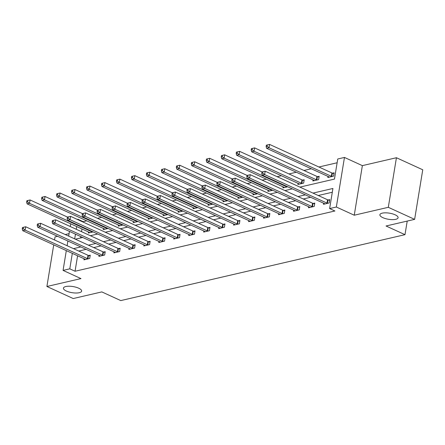<?xml version="1.0" encoding="UTF-8"?>
<svg xmlns="http://www.w3.org/2000/svg" width="445" height="445" viewBox="0 0 445 445"><rect width="100%" height="100%" fill="white"/><g stroke="black" fill="none" stroke-linecap="round" stroke-linejoin="round"><path stroke-width="0.67" d="M382.856 217.655A9.223 3.093 9.3 0 1 379.891 214.74A9.223 3.093 9.3 0 1 385.542 212.832A9.223 3.093 9.3 0 1 395.138 214.807A9.223 3.093 9.3 0 1 398.097 217.722A9.223 3.093 9.3 0 1 392.451 219.63A9.223 3.093 9.3 0 1 382.856 217.655M66.4 291.047A9.223 3.093 9.3 0 1 63.435 288.132A9.223 3.093 9.3 0 1 69.086 286.224A9.223 3.093 9.3 0 1 78.682 288.199A9.223 3.093 9.3 0 1 81.641 291.113A9.223 3.093 9.3 0 1 75.995 293.021A9.223 3.093 9.3 0 1 66.4 291.047M299.902 187.106L334.456 179.096L337.749 158.993L344.463 157.435L336.348 207.014L329.628 208.571L332.921 188.474L312.985 193.097M362.364 165.635L354.248 215.213L388.307 207.309L414.629 219.363L422.75 169.784L396.428 157.73L362.364 165.635L344.463 157.435M69.086 233.653L65.237 234.543M57.616 236.312L55.024 236.912L54.524 239.961M77.28 219.407L77.903 219.257L77.842 219.663M86.747 220.837L83.171 221.671L77.903 219.257M337.132 162.77L318.904 166.997M311.283 168.766L303.935 170.468M296.314 172.237L288.966 173.939M281.346 175.708L277.135 176.682M266.377 179.179L262.166 180.153M251.408 182.65L247.197 183.629M236.44 186.121L232.229 187.1M221.471 189.592L217.26 190.571M206.502 193.063L202.291 194.042M191.534 196.54L187.323 197.513M176.565 200.011L172.354 200.984M161.596 203.482L157.385 204.455M146.622 206.953L142.417 207.926M131.653 210.424L127.448 211.403M116.685 213.895L112.479 214.874M101.716 217.366L97.511 218.345M388.307 207.309L396.428 157.73M53.723 244.85L46.903 286.491L80.968 278.592L63.068 270.399L66.311 250.613M414.629 219.363L386.038 225.993L404.989 234.671L120.773 300.586L101.822 291.909L73.225 298.545L46.903 286.491M404.989 234.671L407.214 221.082M83.171 221.671L83.104 222.072M81.975 228.975L81.53 231.678M80.729 236.568L80.495 237.997M88.499 231.967L88.321 233.041L93.144 231.923M103.468 228.496L103.29 229.57L108.113 228.452M118.437 225.02L118.259 226.099L123.081 224.981M133.405 221.549L133.227 222.628L138.05 221.51M148.374 218.078L148.196 219.157L153.019 218.039M163.343 214.607L163.165 215.686L167.988 214.568M178.311 211.136L178.134 212.215L182.956 211.097M193.28 207.665L193.102 208.744L197.925 207.626M208.249 204.194L208.071 205.267L212.894 204.149M223.218 200.723L223.04 201.796L227.862 200.678M238.186 197.246L238.008 198.325L242.831 197.207M253.155 193.775L252.977 194.854L257.8 193.736M268.124 190.304L267.946 191.383L272.768 190.265M283.092 186.833L282.914 187.912L287.737 186.794M298.061 183.362L297.889 184.441L303.646 183.106L304.191 179.752L302.639 180.114M313.03 179.891L312.857 180.97L318.614 179.635L319.16 176.281L317.608 176.643M327.998 176.42L327.826 177.494L333.583 176.159L334.128 172.81L332.576 173.172M77.586 255.775L75.049 271.25L334.896 210.986L329.628 208.571M332.304 192.251L318.253 195.505M310.632 197.274L303.284 198.982M295.664 200.745L288.31 202.453M280.695 204.216L273.341 205.924M265.726 207.693L258.373 209.395M250.758 211.164L243.404 212.866M235.789 214.635L228.435 216.337M220.82 218.106L213.466 219.808M205.851 221.577L198.498 223.279M190.883 225.048L183.529 226.755M175.914 228.519L168.56 230.226M160.94 231.99L153.592 233.697M145.971 235.461L138.623 237.168M131.002 238.937L123.654 240.639M116.034 242.408L108.686 244.11M101.065 245.879L93.717 247.581M86.096 249.35L78.748 251.052M84.111 258.767L83.933 259.841L89.69 258.506L90.24 255.157L88.689 255.519M99.079 255.291L98.901 256.37L104.658 255.035L105.209 251.686L103.657 252.048M114.048 251.82L113.87 252.899L119.627 251.564L120.178 248.215L118.626 248.571M129.017 248.349L128.839 249.428L134.596 248.093L135.147 244.744L133.595 245.1M143.985 244.878L143.807 245.957L149.565 244.622L150.115 241.268L148.563 241.629M158.954 241.407L158.776 242.486L164.533 241.151L165.084 237.797L163.532 238.158M173.923 237.936L173.745 239.015L179.502 237.674L180.053 234.326L178.501 234.687M188.891 234.465L188.713 235.538L194.471 234.204L195.021 230.855L193.469 231.216M203.86 230.994L203.682 232.067L209.439 230.733L209.99 227.384L208.438 227.745M218.829 227.517L218.651 228.596L224.408 227.262L224.959 223.913L223.407 224.274M233.797 224.046L233.619 225.126L239.377 223.791L239.927 220.442L238.375 220.803M248.766 220.575L248.588 221.655L254.345 220.32L254.896 216.971L253.344 217.327M263.735 217.104L263.562 218.184L269.32 216.849L269.865 213.5L268.313 213.856M278.704 213.633L278.531 214.713L284.288 213.378L284.833 210.023L283.281 210.385M293.672 210.162L293.5 211.242L299.257 209.907L299.802 206.552L298.25 206.914M308.641 206.691L308.468 207.765L314.226 206.43L314.771 203.081L313.219 203.443M323.61 203.22L323.437 204.294L329.194 202.959L329.739 199.61L328.188 199.972M354.248 215.213L336.348 207.014M75.049 271.25L69.787 268.836L63.068 270.399M75.372 239.182L82.72 237.48M90.341 235.711L97.689 234.009M105.309 232.24L112.657 230.538M120.278 228.769L127.626 227.061M135.247 225.298L142.595 223.59M150.215 221.827L157.563 220.119M165.184 218.35L172.532 216.648M180.153 214.879L187.501 213.177M195.121 211.408L202.469 209.706M210.09 207.937L217.438 206.235M225.059 204.466L232.407 202.764M240.027 200.995L247.376 199.288M254.996 197.524L262.35 195.817M269.965 194.053L277.318 192.346M284.934 190.577L292.287 188.875M76.707 226.566L76.267 229.27M75.466 234.159L74.693 238.87M67.112 245.723L67.879 241.012M68.68 236.123L69.453 231.406M70.254 226.516L70.699 223.813M72.318 253.366L69.787 268.836M305.365 194.865L298.017 196.568M290.396 198.337L283.048 200.039M275.427 201.808L268.079 203.515M260.459 205.279L253.11 206.986M245.49 208.749L238.142 210.457M230.521 212.22L223.173 213.928M215.552 215.697L208.204 217.399M200.584 219.168L193.236 220.87M185.615 222.639L178.267 224.341M170.646 226.11L163.298 227.812M155.678 229.581L148.33 231.283M140.709 233.052L133.361 234.76M125.74 236.523L118.392 238.231M110.772 239.994L103.424 241.702M95.803 243.471L88.455 245.173M80.834 246.942L73.486 248.644M22.467 227.523L22.25 228.864L23.212 228.641L23.429 227.3L22.467 227.523L25.682 226.755L25.131 230.11L87.465 258.645A1.441 0.484 -170.7 0 0 87.926 258.812L88.138 258.868M23.212 228.641L25.131 230.11L22.734 230.666L85.067 259.201A1.441 0.484 -170.7 0 1 85.39 259.396L85.485 259.48M23.429 227.3L25.682 226.755L88.015 255.297A1.441 0.484 -170.7 0 0 88.477 255.458L90.118 255.908M22.25 228.864L22.734 230.666M26.856 200.728L26.639 202.063L27.596 201.841L27.818 200.506L26.856 200.728L30.071 199.961L29.52 203.309L27.123 203.866L89.456 232.401A1.441 0.484 9.3 0 1 89.779 232.602L89.873 232.685M67.473 217.082L30.071 199.961L27.818 200.506M92.527 232.067L92.315 232.012A1.441 0.484 9.3 0 1 91.854 231.845L29.52 203.309L27.596 201.841M27.123 203.866L26.639 202.063M37.436 224.052L37.219 225.393L38.181 225.17L38.398 223.829L37.436 224.052L40.651 223.284L40.1 226.633L102.433 255.174A1.441 0.484 -170.7 0 0 102.895 255.335L103.107 255.397M38.181 225.17L40.1 226.633L37.703 227.195L100.036 255.73A1.441 0.484 -170.7 0 1 100.359 255.925L100.453 256.009M38.398 223.829L40.651 223.284L102.984 251.826A1.441 0.484 -170.7 0 0 103.446 251.987L105.087 252.437M37.219 225.393L37.703 227.195M52.404 220.581L52.187 221.922L53.15 221.699L53.367 220.358L52.404 220.581L55.619 219.813L55.069 223.162L117.402 251.703A1.441 0.484 -170.7 0 0 117.864 251.864L118.075 251.926M53.15 221.699L55.069 223.162L52.671 223.718L115.005 252.259A1.441 0.484 -170.7 0 1 115.327 252.454L115.422 252.538M53.367 220.358L55.619 219.813L117.953 248.355A1.441 0.484 -170.7 0 0 118.415 248.516L120.055 248.966M52.187 221.922L52.671 223.718M41.824 197.252L41.608 198.592L42.564 198.37L42.787 197.029L41.824 197.252L45.04 196.484L44.489 199.838L42.091 200.395L104.425 228.93A1.441 0.484 9.3 0 1 104.747 229.125L104.842 229.208M82.442 213.611L45.04 196.484L42.787 197.029M107.495 228.596L107.284 228.541A1.441 0.484 9.3 0 1 106.822 228.374L44.489 199.838L42.564 198.37M42.091 200.395L41.608 198.592M56.793 193.781L56.576 195.121L57.538 194.899L57.755 193.558L56.793 193.781L60.008 193.013L59.458 196.362L57.06 196.924L119.394 225.459A1.441 0.484 9.3 0 1 119.716 225.654L119.811 225.737M97.416 210.14L60.008 193.013L57.755 193.558M122.464 225.126L122.253 225.064A1.441 0.484 9.3 0 1 121.791 224.903L59.458 196.362L57.538 194.899M57.06 196.924L56.576 195.121M67.379 217.11L67.156 218.451L68.118 218.228L68.335 216.887L67.379 217.11L70.588 216.342L70.037 219.691L132.371 248.232A1.441 0.484 -170.7 0 0 132.833 248.393L133.044 248.455M68.118 218.228L70.037 219.691L67.64 220.247L129.973 248.788A1.441 0.484 -170.7 0 1 130.296 248.983L130.396 249.066M68.335 216.887L70.588 216.342L132.922 244.884A1.441 0.484 -170.7 0 0 133.383 245.045L135.024 245.495M67.156 218.451L67.64 220.247M82.347 213.639L82.125 214.98L83.087 214.757L83.304 213.416L82.347 213.639L85.557 212.871L85.006 216.22L147.34 244.761A1.441 0.484 -170.7 0 0 147.801 244.922L148.013 244.978M83.087 214.757L85.006 216.22L82.609 216.776L144.942 245.317A1.441 0.484 -170.7 0 1 145.265 245.512L145.365 245.595M83.304 213.416L85.557 212.871L147.89 241.407A1.441 0.484 -170.7 0 0 148.352 241.574L149.993 242.019M82.125 214.98L82.609 216.776M97.316 210.168L97.093 211.509L98.056 211.286L98.273 209.945L97.316 210.168L100.526 209.4L99.975 212.749L162.308 241.29A1.441 0.484 -170.7 0 0 162.77 241.451L162.981 241.507M98.056 211.286L99.975 212.749L97.577 213.305L159.911 241.846A1.441 0.484 -170.7 0 1 160.233 242.041L160.334 242.124M98.273 209.945L100.526 209.4L162.859 237.936A1.441 0.484 -170.7 0 0 163.321 238.103L164.962 238.548M97.093 211.509L97.577 213.305M71.762 190.31L71.545 191.65L72.507 191.428L72.724 190.087L71.762 190.31L74.977 189.542L74.426 192.891L72.029 193.447L134.362 221.988A1.441 0.484 9.3 0 1 134.685 222.183L134.779 222.266M112.385 206.669L74.977 189.542L72.724 190.087M137.433 221.655L137.221 221.593A1.441 0.484 9.3 0 1 136.76 221.432L74.426 192.891L72.507 191.428M72.029 193.447L71.545 191.65M86.736 186.839L86.514 188.179L87.476 187.957L87.693 186.616L86.736 186.839L89.946 186.071L89.395 189.42L86.998 189.976L149.331 218.517A1.441 0.484 9.3 0 1 149.654 218.712L149.748 218.795M127.353 203.198L89.946 186.071L87.693 186.616M152.401 218.184L152.19 218.122A1.441 0.484 9.3 0 1 151.728 217.961L89.395 189.42L87.476 187.957M86.998 189.976L86.514 188.179M101.705 183.368L101.482 184.708L102.445 184.486L102.662 183.145L101.705 183.368L104.914 182.6L104.364 185.949L101.966 186.505L164.3 215.046A1.441 0.484 9.3 0 1 164.622 215.241L164.722 215.324M142.322 199.727L104.914 182.6L102.662 183.145M167.37 214.707L167.159 214.651A1.441 0.484 9.3 0 1 166.697 214.49L104.364 185.949L102.445 184.486M101.966 186.505L101.482 184.708M112.285 206.697L112.062 208.037L113.024 207.815L113.241 206.474L112.285 206.697L115.494 205.929L114.949 209.278L177.277 237.814A1.441 0.484 -170.7 0 0 177.739 237.98L177.95 238.036M113.024 207.815L114.949 209.278L112.546 209.834L174.879 238.37A1.441 0.484 -170.7 0 1 175.202 238.57L175.302 238.654M113.241 206.474L115.494 205.929L177.828 234.465A1.441 0.484 -170.7 0 0 178.289 234.632L179.93 235.077M112.062 208.037L112.546 209.834M116.673 179.897L116.451 181.237L117.413 181.015L117.63 179.674L116.673 179.897L119.883 179.129L119.332 182.478L116.935 183.034L179.268 211.575A1.441 0.484 9.3 0 1 179.591 211.77L179.691 211.853M157.291 196.256L119.883 179.129L117.63 179.674M182.339 211.236L182.127 211.18A1.441 0.484 9.3 0 1 181.666 211.019L119.332 182.478L117.413 181.015M116.935 183.034L116.451 181.237M127.253 203.226L127.031 204.561L127.993 204.338L128.21 203.003L127.253 203.226L130.463 202.458L129.918 205.807L192.246 234.343A1.441 0.484 -170.7 0 0 192.707 234.509L192.919 234.565M127.993 204.338L129.918 205.807L127.515 206.363L189.848 234.899A1.441 0.484 -170.7 0 1 190.171 235.099L190.271 235.183M128.21 203.003L130.463 202.458L192.796 230.994A1.441 0.484 -170.7 0 0 193.258 231.161L194.899 231.606M127.031 204.561L127.515 206.363M131.642 176.426L131.42 177.766L132.382 177.544L132.599 176.203L131.642 176.426L134.852 175.658L134.301 179.007L131.904 179.563L194.237 208.099A1.441 0.484 9.3 0 1 194.56 208.299L194.66 208.382M172.26 192.785L134.852 175.658L132.599 176.203M197.307 207.765L197.096 207.709A1.441 0.484 9.3 0 1 196.634 207.542L134.301 179.007L132.382 177.544M131.904 179.563L131.42 177.766M142.222 199.749L142 201.09L142.962 200.867L143.179 199.527L142.222 199.749L145.432 198.982L144.886 202.336L207.214 230.872A1.441 0.484 -170.7 0 0 207.676 231.038L207.887 231.094M142.962 200.867L144.886 202.336L142.483 202.892L204.817 231.428A1.441 0.484 -170.7 0 1 205.139 231.623L205.24 231.712M143.179 199.527L145.432 198.982L207.765 227.523A1.441 0.484 -170.7 0 0 208.227 227.684L209.868 228.135M142 201.09L142.483 202.892M146.611 172.955L146.388 174.29L147.351 174.067L147.568 172.732L146.611 172.955L149.82 172.187L149.275 175.536L146.872 176.092L209.206 204.628A1.441 0.484 9.3 0 1 209.528 204.828L209.628 204.911M187.228 189.309L149.82 172.187L147.568 172.732M212.276 204.294L212.065 204.238A1.441 0.484 9.3 0 1 211.603 204.071L149.275 175.536L147.351 174.067M146.872 176.092L146.388 174.29M157.191 196.278L156.968 197.619L157.931 197.396L158.147 196.056L157.191 196.278L160.4 195.511L159.855 198.865L222.183 227.401A1.441 0.484 -170.7 0 0 222.645 227.567L222.856 227.623M157.931 197.396L159.855 198.865L157.452 199.421L219.786 227.957A1.441 0.484 -170.7 0 1 220.108 228.152L220.208 228.235M158.147 196.056L160.4 195.511L222.734 224.052A1.441 0.484 -170.7 0 0 223.195 224.213L224.836 224.664M156.968 197.619L157.452 199.421M161.58 169.478L161.357 170.819L162.319 170.596L162.536 169.256L161.58 169.478L164.789 168.711L164.244 172.065L161.841 172.621L224.174 201.157A1.441 0.484 9.3 0 1 224.497 201.351L224.597 201.44M202.197 185.838L164.789 168.711L162.536 169.256M227.245 200.823L227.033 200.767A1.441 0.484 9.3 0 1 226.572 200.6L164.244 172.065L162.319 170.596M161.841 172.621L161.357 170.819M172.159 192.807L171.937 194.148L172.899 193.925L173.116 192.585L172.159 192.807L175.369 192.04L174.824 195.388L237.152 223.93A1.441 0.484 -170.7 0 0 237.613 224.091L237.825 224.152M172.899 193.925L174.824 195.388L172.421 195.945L234.754 224.486A1.441 0.484 -170.7 0 1 235.077 224.681L235.177 224.764M173.116 192.585L175.369 192.04L237.702 220.581A1.441 0.484 -170.7 0 0 238.164 220.742L239.805 221.193M171.937 194.148L172.421 195.945M176.548 166.007L176.326 167.348L177.288 167.125L177.505 165.785L176.548 166.007L179.758 165.24L179.213 168.594L176.81 169.15L239.143 197.686A1.441 0.484 9.3 0 1 239.466 197.88L239.566 197.964M217.166 182.367L179.758 165.24L177.505 165.785M242.214 197.352L242.002 197.296A1.441 0.484 9.3 0 1 241.54 197.129L179.213 168.594L177.288 167.125M176.81 169.15L176.326 167.348M187.128 189.336L186.906 190.677L187.868 190.454L188.085 189.114L187.128 189.336L190.338 188.569L189.792 191.917L252.12 220.459A1.441 0.484 -170.7 0 0 252.582 220.62L252.793 220.681M187.868 190.454L189.792 191.917L187.389 192.474L249.723 221.015A1.441 0.484 -170.7 0 1 250.046 221.21L250.146 221.293M188.085 189.114L190.338 188.569L252.671 217.11A1.441 0.484 -170.7 0 0 253.133 217.271L254.774 217.722M186.906 190.677L187.389 192.474M191.517 162.536L191.294 163.877L192.257 163.654L192.474 162.314L191.517 162.536L194.726 161.769L194.181 165.117L191.778 165.673L254.112 194.215A1.441 0.484 9.3 0 1 254.434 194.409L254.534 194.493M232.134 178.896L194.726 161.769L192.474 162.314M257.182 193.881L256.971 193.82A1.441 0.484 9.3 0 1 256.509 193.658L194.181 165.117L192.257 163.654M191.778 165.673L191.294 163.877M202.097 185.865L201.874 187.206L202.837 186.983L203.054 185.643L202.097 185.865L205.306 185.098L204.761 188.446L267.089 216.988A1.441 0.484 -170.7 0 0 267.551 217.149L267.762 217.21M202.837 186.983L204.761 188.446L202.358 189.003L264.692 217.544A1.441 0.484 -170.7 0 1 265.014 217.739L265.114 217.822M203.054 185.643L205.306 185.098L267.64 213.633A1.441 0.484 -170.7 0 0 268.101 213.8L269.742 214.245M201.874 187.206L202.358 189.003M206.486 159.065L206.263 160.406L207.225 160.183L207.442 158.843L206.486 159.065L209.695 158.298L209.15 161.646L206.747 162.203L269.08 190.744A1.441 0.484 9.3 0 1 269.403 190.938L269.503 191.022M247.103 175.425L209.695 158.298L207.442 158.843M272.151 190.41L271.94 190.349A1.441 0.484 9.3 0 1 271.478 190.187L209.15 161.646L207.225 160.183M206.747 162.203L206.263 160.406M217.065 182.394L216.843 183.735L217.805 183.512L218.022 182.172L217.065 182.394L220.275 181.627L219.73 184.975L282.058 213.517A1.441 0.484 -170.7 0 0 282.519 213.678L282.731 213.734M217.805 183.512L219.73 184.975L217.327 185.532L279.66 214.073A1.441 0.484 -170.7 0 1 279.983 214.268L280.083 214.351M218.022 182.172L220.275 181.627L282.608 210.162A1.441 0.484 -170.7 0 0 283.07 210.329L284.711 210.774M216.843 183.735L217.327 185.532M221.454 155.594L221.232 156.935L222.194 156.712L222.411 155.372L221.454 155.594L224.664 154.827L224.119 158.175L221.716 158.732L284.049 187.273A1.441 0.484 9.3 0 1 284.372 187.467L284.472 187.551M262.072 171.954L224.664 154.827L222.411 155.372M287.12 186.939L286.908 186.878A1.441 0.484 9.3 0 1 286.447 186.716L224.119 158.175L222.194 156.712M221.716 158.732L221.232 156.935M232.034 178.923L231.812 180.264L232.774 180.041L232.991 178.701L232.034 178.923L235.244 178.156L234.699 181.504L297.026 210.04A1.441 0.484 -170.7 0 0 297.488 210.207L297.699 210.263M232.774 180.041L234.699 181.504L232.296 182.061L294.629 210.596A1.441 0.484 -170.7 0 1 294.952 210.797L295.052 210.88M232.991 178.701L235.244 178.156L297.577 206.691A1.441 0.484 -170.7 0 0 298.039 206.858L299.68 207.303M231.812 180.264L232.296 182.061M236.423 152.123L236.2 153.464L237.163 153.241L237.38 151.901L236.423 152.123L239.633 151.356L239.087 154.704L236.684 155.261L299.018 183.802A1.441 0.484 9.3 0 1 299.34 183.996L299.441 184.08M304.069 180.503L302.428 180.058A1.441 0.484 9.3 0 1 301.966 179.891L239.633 151.356L237.38 151.901M302.088 183.462L301.877 183.407A1.441 0.484 9.3 0 1 301.415 183.245L239.087 154.704L237.163 153.241M236.684 155.261L236.2 153.464M247.003 175.452L246.78 176.787L247.743 176.565L247.96 175.23L247.003 175.452L250.212 174.685L249.667 178.033L311.995 206.569A1.441 0.484 -170.7 0 0 312.457 206.736L312.668 206.792M247.743 176.565L249.667 178.033L247.264 178.59L309.598 207.125A1.441 0.484 -170.7 0 1 309.92 207.326L310.02 207.409M247.96 175.23L250.212 174.685L312.546 203.22A1.441 0.484 -170.7 0 0 313.007 203.387L314.648 203.832M246.78 176.787L247.264 178.59M251.392 148.652L251.169 149.993L252.131 149.77L252.348 148.43L251.392 148.652L254.601 147.885L254.056 151.233L251.653 151.79L313.986 180.325A1.441 0.484 9.3 0 1 314.309 180.525L314.409 180.609M319.037 177.032L317.396 176.587A1.441 0.484 9.3 0 1 316.935 176.42L254.601 147.885L252.348 148.43M317.057 179.991L316.846 179.936A1.441 0.484 9.3 0 1 316.384 179.769L254.056 151.233L252.131 149.77M251.653 151.79L251.169 149.993M261.971 171.976L261.749 173.316L262.711 173.094L262.928 171.753L261.971 171.976L265.181 171.208L264.636 174.562L326.964 203.098A1.441 0.484 -170.7 0 0 327.425 203.265L327.637 203.321M262.711 173.094L264.636 174.562L262.238 175.119L324.566 203.654A1.441 0.484 -170.7 0 1 324.889 203.849L324.989 203.938M262.928 171.753L265.181 171.208L327.514 199.749A1.441 0.484 -170.7 0 0 327.976 199.911L329.617 200.361M261.749 173.316L262.238 175.119M266.36 145.181L266.138 146.516L267.1 146.294L267.317 144.959L266.36 145.181L269.57 144.414L269.025 147.762L266.622 148.319L328.955 176.854A1.441 0.484 9.3 0 1 329.278 177.054L329.378 177.138M334.006 173.561L332.365 173.116A1.441 0.484 9.3 0 1 331.903 172.949L269.57 144.414L267.317 144.959M332.026 176.52L331.814 176.465A1.441 0.484 9.3 0 1 331.353 176.298L269.025 147.762L267.1 146.294M266.622 148.319L266.138 146.516M87.465 258.645L88.015 255.297M87.926 258.812L88.477 255.458M92.388 231.578L92.315 232.012M91.931 231.372L91.854 231.845M102.433 255.174L102.984 251.826M102.895 255.335L103.446 251.987M117.402 251.703L117.953 248.355M117.864 251.864L118.415 248.516M107.356 228.107L107.284 228.541M106.9 227.896L106.822 228.374M122.325 224.636L122.253 225.064M121.869 224.425L121.791 224.903M132.371 248.232L132.922 244.884M132.833 248.393L133.383 245.045M147.34 244.761L147.89 241.407M147.801 244.922L148.352 241.574M162.308 241.29L162.859 237.936M162.77 241.451L163.321 238.103M137.294 221.165L137.221 221.593M136.838 220.954L136.76 221.432M152.262 217.694L152.19 218.122M151.806 217.483L151.728 217.961M167.231 214.217L167.159 214.651M166.775 214.012L166.697 214.49M177.277 237.814L177.828 234.465M177.739 237.98L178.289 234.632M182.2 210.746L182.127 211.18M181.744 210.541L181.666 211.019M192.246 234.343L192.796 230.994M192.707 234.509L193.258 231.161M197.168 207.275L197.096 207.709M196.712 207.07L196.634 207.542M207.214 230.872L207.765 227.523M207.676 231.038L208.227 227.684M212.137 203.804L212.065 204.238M211.681 203.599L211.603 204.071M222.183 227.401L222.734 224.052M222.645 227.567L223.195 224.213M227.106 200.333L227.033 200.767M226.65 200.128L226.572 200.6M237.152 223.93L237.702 220.581M237.613 224.091L238.164 220.742M242.074 196.862L242.002 197.296M241.618 196.651L241.54 197.129M252.12 220.459L252.671 217.11M252.582 220.62L253.133 217.271M257.043 193.391L256.971 193.82M256.587 193.18L256.509 193.658M267.089 216.988L267.64 213.633M267.551 217.149L268.101 213.8M272.012 189.92L271.94 190.349M271.556 189.709L271.478 190.187M282.058 213.517L282.608 210.162M282.519 213.678L283.07 210.329M286.981 186.444L286.908 186.878M286.524 186.238L286.447 186.716M297.026 210.04L297.577 206.691M297.488 210.207L298.039 206.858M302.428 180.058L301.877 183.407M301.966 179.891L301.415 183.245M311.995 206.569L312.546 203.22M312.457 206.736L313.007 203.387M317.396 176.587L316.846 179.936M316.935 176.42L316.384 179.769M326.964 203.098L327.514 199.749M327.425 203.265L327.976 199.911M332.365 173.116L331.814 176.465M331.903 172.949L331.353 176.298"/></g></svg>
